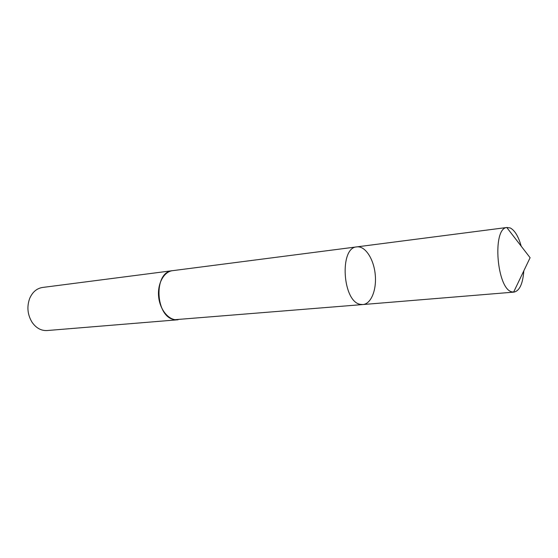 <?xml version="1.0" encoding="UTF-8"?>
<svg xmlns="http://www.w3.org/2000/svg" width="558" height="558" viewBox="0 0 558 558"><rect width="100%" height="100%" fill="white"/><g stroke="black" fill="none" stroke-linecap="round" stroke-linejoin="round"><path stroke-width="0.84" d="M362.951 304.542L175.017 319.685C155.257 318.144 152.99 271.669 172.534 270.679L356.855 246.873C339.111 247.306 342.493 302.136 360.496 304.368L362.951 304.542C371.258 303.908 376.873 289.442 375.185 274.09C373.63 258.724 365.113 245.75 356.855 246.873C339.111 247.306 342.493 302.136 360.496 304.368L362.951 304.542L514.002 292.106L511.916 291.862C496.773 289.058 492.01 228.452 506.79 227.518L510.207 227.943C514.755 230.301 518.424 236.39 521.221 246.211M523.822 270.825C522.846 283.771 519.568 290.864 514.002 292.106M178.093 319.755L177.723 319.79C168.983 320.641 159.993 310.108 158.66 296.975C157.216 283.848 163.808 271.669 172.534 270.672L172.903 270.63M177.723 319.79L47.074 330.545C41.194 330.838 36.214 328.118 32.148 322.385C27.544 314.845 26.707 306.9 29.63 298.565C32.413 292.106 36.709 288.402 42.52 287.468L172.534 270.672M356.855 246.873L507.173 227.455M513.618 292.127L530.1 257.719L506.79 227.518"/></g></svg>
